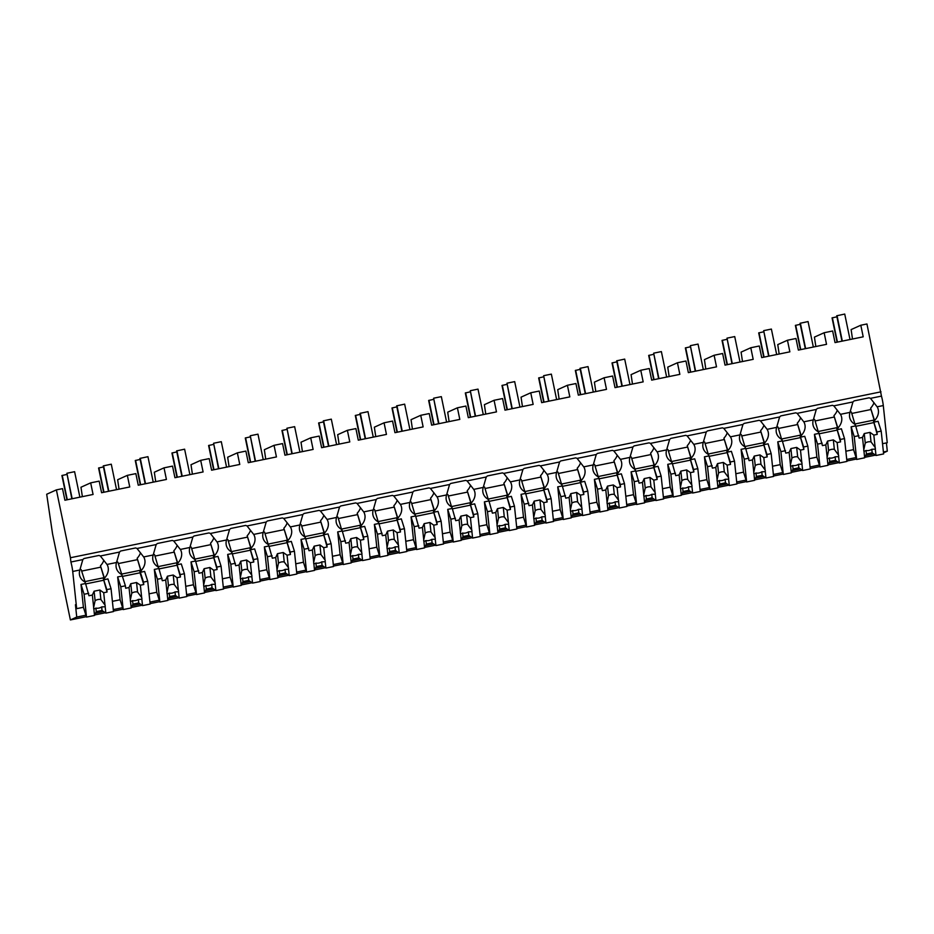 <?xml version="1.0" encoding="UTF-8"?>
<svg xmlns="http://www.w3.org/2000/svg" width="934" height="934" viewBox="0 0 934 934"><rect width="100%" height="100%" fill="white"/><g stroke="black" fill="none" stroke-linecap="round" stroke-linejoin="round"><path stroke-width="1.4" d="M852.509 339.019L851.119 329.597L860.809 325.23L866.95 323.97L881.462 396.098A7.904 0.794 78.4 0 1 883.295 405.554L887.242 442.739L882.525 443.708M886.424 442.914L887.3 451.157L883.401 451.951M883.494 452.873L887.3 451.157M881.007 391.825L70.447 557.738L70.902 562.011A7.904 0.794 78.4 0 1 72.724 571.468L79.845 570.009A17.898 12.878 162.4 0 0 79.799 576.044A17.898 12.878 162.4 0 0 85.169 582.139L85.321 583.563L80.989 584.451L83.406 607.275L76.67 608.653L72.724 571.468M860.809 325.23L863.203 336.824L835.043 342.591L832.638 330.986L824.138 332.738L826.532 344.331L798.372 350.098L795.966 338.493L787.455 340.245L789.86 351.838L761.7 357.605L759.295 346L750.784 347.752L753.189 359.345L725.029 365.112L722.624 353.507L714.113 355.259L716.518 366.852L688.358 372.619L685.953 361.014L677.442 362.754L679.847 374.359L651.675 380.126L649.282 368.521L640.771 370.261L643.176 381.866L615.004 387.633L612.599 376.028L608.361 376.892L604.1 377.768L606.493 389.373L578.333 395.14L575.928 383.535L571.69 384.399L567.417 385.275L569.822 396.88L541.662 402.647L539.257 391.042L536.898 391.521L530.745 392.782L533.151 404.387L504.99 410.154L502.585 398.549L500.227 399.028L494.074 400.289L496.479 411.894L468.319 417.661L465.914 406.057L463.556 406.535L457.403 407.796L459.808 419.401L431.636 425.168L429.243 413.564L426.873 414.042L420.732 415.303L423.137 426.908L394.965 432.675L392.56 421.071L390.202 421.549L384.061 422.81L386.454 434.415L358.294 440.183L355.889 428.578L353.531 429.056L347.378 430.317L349.783 441.922L321.623 447.69L319.218 436.085L316.859 436.563L310.707 437.824L313.112 449.429L284.952 455.197L282.547 443.592L274.036 445.331L276.441 456.936L248.281 462.692L245.875 451.099L237.364 452.838L239.769 464.443L211.598 470.199L209.204 458.606L200.693 460.345L203.098 471.95L174.927 477.706L172.521 466.113L170.163 466.591L164.022 467.852L166.415 479.457L138.255 485.213L135.85 473.62L133.492 474.098L127.339 475.359L129.744 486.964L101.584 492.72L99.179 481.127L96.821 481.605L90.668 482.866L93.073 494.46L64.913 500.227L62.508 488.634L56.39 489.883L70.447 557.738M79.845 570.009L82.834 559.571L70.902 562.011M82.834 559.571A17.898 12.878 -17.6 0 1 84.048 558.509L98.969 555.45A17.898 12.878 -17.6 0 1 100.347 555.987L119.505 552.064A17.898 12.878 -17.6 0 1 120.72 551.002L135.64 547.943A17.898 12.878 -17.6 0 1 137.029 548.48L156.176 544.557A17.898 12.878 -17.6 0 1 157.391 543.495L172.311 540.436A17.898 12.878 -17.6 0 1 173.701 540.973L192.859 537.05A17.898 12.878 -17.6 0 1 194.074 535.988L208.982 532.929A17.898 12.878 -17.6 0 1 210.372 533.466L229.53 529.543A17.898 12.878 -17.6 0 1 230.745 528.481L245.665 525.422A17.898 12.878 -17.6 0 1 247.043 525.959L266.202 522.036A17.898 12.878 -17.6 0 1 267.416 520.974L282.337 517.926A17.898 12.878 -17.6 0 1 283.714 518.452L302.873 514.529A17.898 12.878 -17.6 0 1 304.087 513.466L319.008 510.419A17.898 12.878 -17.6 0 1 320.385 510.945L339.544 507.022A17.898 12.878 -17.6 0 1 340.758 505.959L355.679 502.912A17.898 12.878 -17.6 0 1 357.068 503.438L376.215 499.515A17.898 12.878 -17.6 0 1 377.429 498.452L392.35 495.405A17.898 12.878 -17.6 0 1 393.739 495.931L412.898 492.008A17.898 12.878 -17.6 0 1 414.112 490.945L429.021 487.898A17.898 12.878 -17.6 0 1 430.411 488.424L449.569 484.501A17.898 12.878 -17.6 0 1 450.783 483.438L465.704 480.391A17.898 12.878 -17.6 0 1 467.082 480.917L486.24 476.994A17.898 12.878 -17.6 0 1 487.455 475.931L502.375 472.884A17.898 12.878 -17.6 0 1 503.753 473.41L522.912 469.487A17.898 12.878 -17.6 0 1 524.126 468.424L539.046 465.377A17.898 12.878 -17.6 0 1 540.424 465.903L559.583 461.98A17.898 12.878 -17.6 0 1 560.797 460.917L575.718 457.87A17.898 12.878 -17.6 0 1 577.107 458.396L596.254 454.484A17.898 12.878 -17.6 0 1 597.468 453.41L612.389 450.363A17.898 12.878 -17.6 0 1 613.778 450.888L632.937 446.977A17.898 12.878 -17.6 0 1 634.139 445.903L649.06 442.856A17.898 12.878 -17.6 0 1 650.449 443.381L669.608 439.47A17.898 12.878 -17.6 0 1 670.822 438.408L685.743 435.349A17.898 12.878 -17.6 0 1 687.12 435.874L706.279 431.963A17.898 12.878 -17.6 0 1 707.493 430.901L722.414 427.842A17.898 12.878 -17.6 0 1 723.792 428.379L742.95 424.456A17.898 12.878 -17.6 0 1 744.164 423.394L759.085 420.335A17.898 12.878 -17.6 0 1 760.463 420.872L779.621 416.949A17.898 12.878 -17.6 0 1 780.836 415.887L795.756 412.828A17.898 12.878 -17.6 0 1 797.146 413.365L816.293 409.442A17.898 12.878 -17.6 0 1 817.507 408.38L832.428 405.321A17.898 12.878 -17.6 0 1 833.817 405.858L852.964 401.935A17.898 12.878 -17.6 0 1 854.178 400.873L869.099 397.814A17.898 12.878 -17.6 0 1 870.488 398.351L881.462 396.098M873.979 402.647A17.898 12.878 162.4 0 1 870.616 408.135L874.551 420.557A17.898 12.878 162.4 0 0 878.042 408.812A17.898 12.878 162.4 0 0 877.131 406.815L870.488 398.351M874.551 420.557L874.703 421.981L878.077 421.292L881.194 431.099L883.611 453.936L875.999 455.488L872.181 452.792L866.402 453.971L864.662 457.812L856.665 459.446L853.548 449.639L845.854 451.215M76.67 608.653L75.432 604.73L76.74 617.07L85.928 615.191M873.78 453.924L865.666 455.582M856.058 457.555L846.729 459.458M837.109 461.431L828.995 463.089M819.387 465.062L810.058 466.965M800.438 468.938L792.324 470.596M782.715 472.569L773.387 474.472M763.767 476.445L755.653 478.103M746.044 480.076L736.704 481.979M727.096 483.952L718.982 485.61M709.361 487.583L700.033 489.486M690.413 491.459L682.299 493.117M672.69 495.09L663.362 496.993M653.742 498.966L645.627 500.624M636.019 502.597L626.691 504.5M617.07 506.473L608.956 508.131M599.348 510.104L590.019 512.007M580.399 513.98L572.285 515.638M562.677 517.611L553.348 519.514M543.728 521.487L535.614 523.145M526.005 525.106L516.665 527.021M507.057 528.994L498.943 530.652M489.323 532.613L479.994 534.528M470.374 536.501L462.26 538.159M452.651 540.121L443.323 542.035M433.703 544.008L425.589 545.666M415.98 547.628L406.652 549.542M397.032 551.515L388.918 553.173M379.309 555.135L369.981 557.049M360.361 559.011L352.246 560.68M342.638 562.642L333.31 564.556M323.689 566.518L315.575 568.187M305.967 570.149L296.627 572.063M287.018 574.025L278.904 575.694M269.284 577.656L259.956 579.57M250.335 581.532L242.221 583.201M232.613 585.163L223.284 587.077M213.664 589.039L205.55 590.708M195.942 592.67L186.613 594.584M176.993 596.546L168.879 598.215M159.27 600.177L149.942 602.091M140.322 604.053L132.208 605.722M122.599 607.684L113.271 609.598M103.651 611.56L95.537 613.218M86.395 616.662L70.389 619.942L76.74 617.07M875.497 455.138L864.884 457.31M856.525 459.026L846.893 460.999M838.825 462.645L828.213 464.817M819.854 466.533L810.222 468.506M802.154 470.152L791.542 472.324M783.182 474.04L773.539 476.013M765.483 477.659L754.87 479.831M746.511 481.547L736.868 483.52M728.812 485.166L718.188 487.338M709.828 489.054L700.196 491.027M692.141 492.673L681.516 494.845M673.157 496.561L663.525 498.534M655.458 500.18L644.845 502.352M636.486 504.068L626.854 506.041M618.787 507.687L608.174 509.859M599.815 511.575L590.183 513.548M582.115 515.194L571.503 517.366M563.144 519.082L553.5 521.044M545.444 522.701L534.832 524.873M526.472 526.589L516.829 528.551M508.773 530.208L498.149 532.38M489.79 534.085L480.158 536.058M472.102 537.715L461.478 539.887M453.118 541.592L443.487 543.565M435.419 545.222L424.807 547.394M416.447 549.099L406.815 551.072M398.748 552.73L388.135 554.901M379.776 556.606L370.144 558.579M362.077 560.237L351.464 562.408M343.105 564.113L333.473 566.086M325.406 567.744L314.793 569.915M306.434 571.62L296.79 573.593M288.734 575.251L278.122 577.422M269.751 579.127L260.119 581.1M252.063 582.758L241.439 584.929M233.08 586.634L223.448 588.607M215.38 590.253L204.768 592.436M196.409 594.141L186.777 596.114M178.709 597.76L168.097 599.943M159.737 601.648L150.105 603.621M142.038 605.267L131.425 607.439M123.066 609.155L113.434 611.128M105.367 612.774L94.754 614.946M70.389 619.942L52.538 533.758L46.7 494.249L56.39 489.883M815.837 346.526L814.436 337.104L824.138 332.738M850.279 411.427A17.898 12.878 162.4 0 0 851.364 412.069L855.462 425.927L851.131 426.815L853.548 449.639M837.296 410.154A17.898 12.878 162.4 0 1 833.945 415.642L837.88 428.064A17.898 12.878 162.4 0 0 841.371 416.319A17.898 12.878 162.4 0 0 840.46 414.322L849.987 412.373A17.898 12.878 162.4 0 0 849.928 418.409A17.898 12.878 162.4 0 0 855.311 424.503M849.987 412.373L852.964 401.935M870.616 408.135L874.703 421.981M837.88 428.064L838.031 429.488L841.406 428.799L844.511 438.606L846.94 461.431L839.316 462.995L835.51 460.299L829.731 461.478L827.991 465.319L819.982 466.953L816.876 457.146L809.183 458.722M90.668 482.866L80.978 487.233L82.367 496.654M103.837 560.283A17.898 12.878 162.4 0 1 100.475 565.77L104.421 578.193A17.898 12.878 162.4 0 0 107.9 566.448A17.898 12.878 162.4 0 0 107.001 564.451L100.347 555.987M80.149 569.075A17.898 12.878 162.4 0 0 81.223 569.717L85.169 582.139M120.778 586.75L125.401 585.805L121.677 574.083L139.773 570.37L143.497 582.104L147.724 581.228L150.152 604.064L142.528 605.617L138.711 602.92L132.943 604.1L131.204 607.941L123.195 609.575L120.778 586.75L117.661 576.943L120.089 599.768L112.395 601.344M104.421 578.193L104.573 579.617L107.947 578.928L111.053 588.735L113.481 611.572L105.857 613.124L102.04 610.427L96.272 611.607L94.521 615.448L86.523 617.082L83.406 607.275M117.661 576.943L121.992 576.056L121.84 574.632A17.898 12.878 162.4 0 1 116.47 568.537A17.898 12.878 162.4 0 1 116.528 562.501L119.505 552.064M100.475 565.77L104.573 579.617M787.455 340.245L777.765 344.611L779.154 354.033M840.46 414.322L833.817 405.858M813.607 418.934A17.898 12.878 162.4 0 0 814.693 419.576L818.779 433.434L814.448 434.322L816.876 457.146M800.625 417.661A17.898 12.878 162.4 0 1 797.274 423.149L801.209 435.571A17.898 12.878 162.4 0 0 804.688 423.826A17.898 12.878 162.4 0 0 803.789 421.829L813.316 419.88A17.898 12.878 162.4 0 0 813.257 425.916A17.898 12.878 162.4 0 0 818.628 431.998M813.316 419.88L816.293 409.442M803.789 421.829L797.146 413.365M833.945 415.642L838.031 429.488M801.209 435.571L801.36 436.995L804.734 436.306L807.84 446.113L810.268 468.938L802.645 470.502L798.827 467.806L793.059 468.985L791.32 472.826L783.311 474.46L780.205 464.653L772.511 466.229M750.784 347.752L741.094 352.118L742.483 361.54M776.936 426.441A17.898 12.878 162.4 0 0 778.022 427.083L782.108 440.941L777.777 441.829L780.205 464.653M763.954 425.168A17.898 12.878 162.4 0 1 760.591 430.656L764.537 443.078A17.898 12.878 162.4 0 0 768.017 431.333A17.898 12.878 162.4 0 0 767.118 429.336L776.644 427.375A17.898 12.878 162.4 0 0 776.586 433.423A17.898 12.878 162.4 0 0 781.956 439.505M776.644 427.375L779.621 416.949M767.118 429.336L760.463 420.872M797.274 423.149L801.36 436.995M764.537 443.078L764.689 444.502L768.063 443.813L771.169 453.62L773.586 476.445L765.973 478.01L762.156 475.313L756.388 476.492L754.637 480.333L746.64 481.967L743.522 472.16L735.829 473.736M714.113 355.259L704.423 359.625L705.812 369.047M740.265 433.948A17.898 12.878 162.4 0 0 741.339 434.59L745.437 448.448L741.106 449.336L743.522 472.16M727.282 432.675A17.898 12.878 162.4 0 1 723.92 438.163L727.866 450.585A17.898 12.878 162.4 0 0 731.345 438.84A17.898 12.878 162.4 0 0 730.435 436.832L739.961 434.882A17.898 12.878 162.4 0 0 739.915 440.93A17.898 12.878 162.4 0 0 745.285 447.012M739.961 434.882L742.95 424.456M730.435 436.832L723.792 428.379M760.591 430.656L764.689 444.502M727.866 450.585L728.018 452.009L731.38 451.32L734.498 461.127L736.914 483.952L729.302 485.517L725.484 482.82L719.705 483.999L717.966 487.84L709.968 489.474L706.851 479.667L699.157 481.243M677.442 362.754L667.752 367.132L669.141 376.554M703.582 441.455A17.898 12.878 162.4 0 0 704.668 442.097L708.766 455.955L704.434 456.831L706.851 479.667M690.611 440.183A17.898 12.878 162.4 0 1 687.249 445.67L691.195 458.092A17.898 12.878 162.4 0 0 694.674 446.347A17.898 12.878 162.4 0 0 693.764 444.339L703.29 442.389A17.898 12.878 162.4 0 0 703.244 448.437A17.898 12.878 162.4 0 0 708.614 454.519M703.29 442.389L706.279 431.963M693.764 444.339L687.12 435.874M723.92 438.163L728.018 452.009M691.195 458.092L691.347 459.516L694.709 458.827L697.826 468.634L700.243 491.459L692.631 493.024L688.813 490.327L683.034 491.506L681.295 495.347L673.297 496.981L670.18 487.174L662.486 488.751M640.771 370.261L631.08 374.639L632.47 384.061M666.911 448.962A17.898 12.878 162.4 0 0 667.997 449.604L672.095 463.462L667.763 464.338L670.18 487.174M653.94 447.69A17.898 12.878 162.4 0 1 650.578 453.177L654.524 465.599A17.898 12.878 162.4 0 0 658.003 453.854A17.898 12.878 162.4 0 0 657.092 451.846L666.619 449.896A17.898 12.878 162.4 0 0 666.572 455.944A17.898 12.878 162.4 0 0 671.943 462.026M666.619 449.896L669.608 439.47M657.092 451.846L650.449 443.381M687.249 445.67L691.347 459.516M654.524 465.599L654.664 467.023L658.038 466.335L661.155 476.142L663.572 498.966L655.96 500.531L652.142 497.822L646.363 499.013L644.623 502.842L636.626 504.488L633.509 494.681L625.815 496.258M604.1 377.768L594.398 382.146L595.799 391.568M630.24 456.469A17.898 12.878 162.4 0 0 631.326 457.111L635.424 470.958L631.092 471.845L633.509 494.681M617.257 455.185A17.898 12.878 162.4 0 1 613.907 460.684L617.841 473.106A17.898 12.878 162.4 0 0 621.332 461.361A17.898 12.878 162.4 0 0 620.421 459.353L629.948 457.403A17.898 12.878 162.4 0 0 629.89 463.451A17.898 12.878 162.4 0 0 635.272 469.533M629.948 457.403L632.937 446.977M620.421 459.353L613.778 450.888M650.578 453.177L654.664 467.023M617.841 473.106L617.993 474.53L621.367 473.842L624.472 483.649L626.901 506.473L619.277 508.038L615.471 505.329L609.692 506.52L607.952 510.349L599.943 511.995L596.838 502.188L589.144 503.765M567.417 385.275L557.726 389.653L559.116 399.075M593.569 463.976A17.898 12.878 162.4 0 0 594.654 464.618L598.741 478.465L594.409 479.352L596.838 502.188M580.586 462.692A17.898 12.878 162.4 0 1 577.235 468.191L581.17 480.613A17.898 12.878 162.4 0 0 584.649 468.868A17.898 12.878 162.4 0 0 583.75 466.86L593.277 464.91A17.898 12.878 162.4 0 0 593.218 470.958A17.898 12.878 162.4 0 0 598.589 477.041M593.277 464.91L596.254 454.484M583.75 466.86L577.107 458.396M613.907 460.684L617.993 474.53M581.17 480.613L581.322 482.037L584.696 481.349L587.801 491.156L590.23 513.98L582.606 515.545L578.788 512.836L573.021 514.027L571.281 517.856L563.272 519.502L560.167 509.695L552.473 511.26M530.745 392.782L521.055 397.16L522.445 406.582M556.898 471.483A17.898 12.878 162.4 0 0 557.983 472.125L562.07 485.972L557.738 486.859L560.167 509.695M543.915 470.199A17.898 12.878 162.4 0 1 540.553 475.698L544.499 488.12A17.898 12.878 162.4 0 0 547.978 476.375A17.898 12.878 162.4 0 0 547.079 474.367L556.606 472.417A17.898 12.878 162.4 0 0 556.547 478.465A17.898 12.878 162.4 0 0 561.918 484.548M556.606 472.417L559.583 461.98M547.079 474.367L540.424 465.903M577.235 468.191L581.322 482.037M544.499 488.12L544.65 489.544L548.024 488.856L551.13 498.663L553.547 521.487L545.935 523.052L542.117 520.343L536.349 521.534L534.598 525.363L526.601 527.01L523.484 517.202L515.79 518.767M494.074 400.289L484.384 404.667L485.773 414.089M520.226 478.99A17.898 12.878 162.4 0 0 521.3 479.632L525.398 493.479L521.067 494.366L523.484 517.202M507.244 477.706A17.898 12.878 162.4 0 1 503.881 483.193L507.827 495.627A17.898 12.878 162.4 0 0 511.307 483.882A17.898 12.878 162.4 0 0 510.396 481.874L519.923 479.924A17.898 12.878 162.4 0 0 519.876 485.972A17.898 12.878 162.4 0 0 525.247 492.055M519.923 479.924L522.912 469.487M510.396 481.874L503.753 473.41M540.553 475.698L544.65 489.544M507.827 495.627L507.979 497.051L511.342 496.363L514.459 506.17L516.876 528.994L509.263 530.559L505.446 527.85L499.667 529.041L497.927 532.87L489.93 534.517L486.812 524.71L479.119 526.274M457.403 407.796L447.713 412.174L449.102 421.596M483.543 486.497A17.898 12.878 162.4 0 0 484.629 487.139L488.727 500.986L484.396 501.873L486.812 524.71M470.573 485.213A17.898 12.878 162.4 0 1 467.21 490.7L471.156 503.134A17.898 12.878 162.4 0 0 474.635 491.389A17.898 12.878 162.4 0 0 473.725 489.381L483.252 487.431A17.898 12.878 162.4 0 0 483.205 493.479A17.898 12.878 162.4 0 0 488.575 499.562M483.252 487.431L486.24 476.994M473.725 489.381L467.082 480.917M503.881 483.193L507.979 497.051M471.156 503.134L471.308 504.558L474.67 503.87L477.788 513.677L480.204 536.501L472.592 538.066L468.775 535.357L462.995 536.548L461.256 540.377L453.259 542.024L450.141 532.205L442.447 533.781M420.732 415.303L411.042 419.681L412.431 429.103M446.872 494.004A17.898 12.878 162.4 0 0 447.958 494.646L452.056 508.493L447.725 509.38L450.141 532.205M433.901 492.72A17.898 12.878 162.4 0 1 430.539 498.207L434.485 510.641A17.898 12.878 162.4 0 0 437.964 498.896A17.898 12.878 162.4 0 0 437.054 496.888L446.58 494.938A17.898 12.878 162.4 0 0 446.534 500.974A17.898 12.878 162.4 0 0 451.904 507.069M446.58 494.938L449.569 484.501M437.054 496.888L430.411 488.424M467.21 490.7L471.308 504.558M434.485 510.641L434.625 512.066L437.999 511.377L441.117 521.184L443.533 544.008L435.921 545.573L432.103 542.864L426.324 544.043L424.585 547.884L416.587 549.531L413.47 539.712L405.776 541.288M384.061 422.81L374.359 427.188L375.76 436.598M410.201 501.511A17.898 12.878 162.4 0 0 411.287 502.153L415.385 516L411.053 516.887L413.47 539.712M397.219 500.227A17.898 12.878 162.4 0 1 393.868 505.714L397.802 518.136A17.898 12.878 162.4 0 0 401.293 506.391A17.898 12.878 162.4 0 0 400.382 504.395L409.909 502.445A17.898 12.878 162.4 0 0 409.851 508.481A17.898 12.878 162.4 0 0 415.233 514.576M409.909 502.445L412.898 492.008M400.382 504.395L393.739 495.931M430.539 498.207L434.625 512.066M397.802 518.136L397.954 519.573L401.328 518.884L404.434 528.691L406.862 551.515L399.238 553.08L395.432 550.371L389.653 551.55L387.914 555.391L379.904 557.026L376.799 547.219L369.105 548.795M347.378 430.317L337.688 434.695L339.077 444.105M373.53 509.018A17.898 12.878 162.4 0 0 374.616 509.66L378.702 523.507L374.371 524.394L376.799 547.219M360.547 507.734A17.898 12.878 162.4 0 1 357.197 513.221L361.131 525.644A17.898 12.878 162.4 0 0 364.61 513.898A17.898 12.878 162.4 0 0 363.711 511.902L373.238 509.952A17.898 12.878 162.4 0 0 373.18 515.988A17.898 12.878 162.4 0 0 378.55 522.083M373.238 509.952L376.215 499.515M363.711 511.902L357.068 503.438M393.868 505.714L397.954 519.573M361.131 525.644L361.283 527.08L364.657 526.391L367.762 536.198L370.191 559.022L362.567 560.575L358.749 557.878L352.982 559.057L351.242 562.898L343.233 564.533L340.128 554.726L332.434 556.302M310.707 437.824L301.017 442.202L302.406 451.612M336.859 516.525A17.898 12.878 162.4 0 0 337.945 517.167L342.031 531.014L337.699 531.901L340.128 554.726M323.876 515.241A17.898 12.878 162.4 0 1 320.514 520.728L324.46 533.151A17.898 12.878 162.4 0 0 327.939 521.406A17.898 12.878 162.4 0 0 327.04 519.409L336.567 517.459A17.898 12.878 162.4 0 0 336.509 523.495A17.898 12.878 162.4 0 0 341.879 529.59M336.567 517.459L339.544 507.022M327.04 519.409L320.385 510.945M357.197 513.221L361.283 527.08M324.46 533.151L324.612 534.587L327.986 533.898L331.091 543.705L333.52 566.529L325.896 568.082L322.078 565.385L316.311 566.564L314.56 570.405L306.562 572.04L303.445 562.233L295.751 563.809M274.036 445.331L264.345 449.709L265.735 459.119M300.188 524.032A17.898 12.878 162.4 0 0 301.262 524.674L305.36 538.521L301.028 539.408L303.445 562.233M287.205 522.748A17.898 12.878 162.4 0 1 283.843 528.235L287.789 540.658A17.898 12.878 162.4 0 0 291.268 528.913A17.898 12.878 162.4 0 0 290.357 526.916L299.884 524.966A17.898 12.878 162.4 0 0 299.837 531.002A17.898 12.878 162.4 0 0 305.208 537.097M299.884 524.966L302.873 514.529M290.357 526.916L283.714 518.452M320.514 520.728L324.612 534.587M287.789 540.658L287.941 542.094L291.303 541.393L294.42 551.212L296.837 574.036L289.225 575.589L285.407 572.892L279.628 574.071L277.888 577.913L269.891 579.547L266.774 569.74L259.08 571.316M237.364 452.838L227.674 457.216L229.063 466.626M263.505 531.539A17.898 12.878 162.4 0 0 264.591 532.182L268.688 546.028L264.357 546.915L266.774 569.74M250.534 530.255A17.898 12.878 162.4 0 1 247.171 535.742L251.118 548.165A17.898 12.878 162.4 0 0 254.597 536.42A17.898 12.878 162.4 0 0 253.686 534.423L263.213 532.473A17.898 12.878 162.4 0 0 263.166 538.509A17.898 12.878 162.4 0 0 268.537 544.604M263.213 532.473L266.202 522.036M253.686 534.423L247.043 525.959M283.843 528.235L287.941 542.094M251.118 548.165L251.269 549.601L254.632 548.9L257.749 558.719L260.166 581.543L252.554 583.096L248.736 580.399L242.957 581.578L241.217 585.42L233.22 587.054L230.103 577.247L222.409 578.823M200.693 460.345L191.003 464.723L192.392 474.133M226.834 539.046A17.898 12.878 162.4 0 0 227.919 539.689L232.017 553.535L227.686 554.422L230.103 577.247M213.863 537.762A17.898 12.878 162.4 0 1 210.5 543.249L214.446 555.672A17.898 12.878 162.4 0 0 217.926 543.927A17.898 12.878 162.4 0 0 217.015 541.93L226.542 539.98A17.898 12.878 162.4 0 0 226.495 546.016A17.898 12.878 162.4 0 0 231.865 552.111M226.542 539.98L229.53 529.543M217.015 541.93L210.372 533.466M247.171 535.742L251.269 549.601M214.446 555.672L214.587 557.096L217.961 556.407L221.078 566.226L223.495 589.05L215.882 590.603L212.065 587.906L206.286 589.085L204.546 592.927L196.549 594.561L193.431 584.754L185.738 586.33M164.022 467.852L154.32 472.23L155.721 481.64M190.162 546.553A17.898 12.878 162.4 0 0 191.248 547.196L195.346 561.042L191.015 561.929L193.431 584.754M177.18 545.269A17.898 12.878 162.4 0 1 173.829 550.756L177.764 563.179A17.898 12.878 162.4 0 0 181.254 551.434A17.898 12.878 162.4 0 0 180.344 549.437L189.871 547.487A17.898 12.878 162.4 0 0 189.812 553.523A17.898 12.878 162.4 0 0 195.194 559.618M189.871 547.487L192.859 537.05M180.344 549.437L173.701 540.973M210.5 543.249L214.587 557.096M177.764 563.179L177.915 564.603L181.289 563.914L184.395 573.721L186.823 596.557L179.2 598.11L175.394 595.413L169.614 596.592L167.875 600.434L159.866 602.068L156.76 592.261L149.066 593.837M127.339 475.359L117.649 479.737L119.038 489.147M153.491 554.06A17.898 12.878 162.4 0 0 154.577 554.703L158.663 568.549L154.332 569.436L156.76 592.261M140.509 552.776A17.898 12.878 162.4 0 1 137.158 558.263L141.092 570.686A17.898 12.878 162.4 0 0 144.572 558.941A17.898 12.878 162.4 0 0 143.673 556.944L153.199 554.994A17.898 12.878 162.4 0 0 153.141 561.03A17.898 12.878 162.4 0 0 158.511 567.125M153.199 554.994L156.176 544.557M143.673 556.944L137.029 548.48M173.829 550.756L177.915 564.603M141.092 570.686L141.244 572.11L144.618 571.421L147.724 581.228M116.82 561.567A17.898 12.878 162.4 0 0 117.906 562.21L121.84 574.632M137.158 558.263L141.244 572.11M851.131 426.815L854.236 436.622L856.665 459.446M851.796 413.447L870.768 409.559M864.662 457.812L863.985 451.437A5.931 4.261 162.4 0 1 863.915 451.239A5.931 4.261 162.4 0 1 863.787 450.632A5.931 4.261 162.4 0 1 863.81 449.779L862.502 437.404L859.117 438.104L855.135 423.943L873.232 420.242L877.213 434.392L876.956 431.975L881.194 431.099M854.236 436.622L858.86 435.676M876.956 431.975L873.232 420.242M875.999 455.488L875.321 449.114A5.931 4.261 162.4 0 0 875.333 448.262A5.931 4.261 162.4 0 0 875.216 447.655A5.931 4.261 162.4 0 0 875.146 447.456L873.827 435.092L877.213 434.392M875.321 449.114L871.807 449.289A5.931 4.261 -17.6 0 1 866.028 450.468L866.402 453.971M872.181 452.792L871.807 449.289M863.985 451.437L866.028 450.468M863.81 449.779L865.246 443.055L864.242 433.563L862.502 437.404M873.827 435.092L870.009 432.384L864.242 433.563M855.871 426.278L873.488 422.67M875.146 447.456L871.025 441.875A5.931 4.261 162.4 0 0 865.246 443.055M871.025 441.875L870.009 432.384M814.448 434.322L817.565 444.129L819.982 466.953M815.125 420.954L834.097 417.066M827.991 465.319L827.314 458.933A5.931 4.261 162.4 0 1 827.244 458.746A5.931 4.261 162.4 0 1 827.115 458.127A5.931 4.261 162.4 0 1 827.139 457.286L825.819 444.911L822.445 445.6L818.464 431.45L836.56 427.749L840.542 441.899L840.285 439.47L844.511 438.606M817.565 444.129L822.189 443.183M840.285 439.47L836.56 427.749M839.316 462.995L838.639 456.621A5.931 4.261 162.4 0 0 838.662 455.769A5.931 4.261 162.4 0 0 838.534 455.162A5.931 4.261 162.4 0 0 838.463 454.963L837.156 442.588L840.542 441.899M838.639 456.621L835.136 456.796A5.931 4.261 -17.6 0 1 829.357 457.975L829.731 461.478M835.51 460.299L835.136 456.796M827.314 458.933L829.357 457.975M827.139 457.286L828.575 450.562L827.571 441.07L825.819 444.911M837.156 442.588L833.338 439.891L827.571 441.07M819.2 433.785L836.817 430.177M838.463 454.963L834.342 449.382A5.931 4.261 162.4 0 0 828.575 450.562M834.342 449.382L833.338 439.891M777.777 441.829L780.894 451.636L783.311 474.46M778.454 428.461L797.414 424.573M791.32 472.826L790.643 466.44A5.931 4.261 162.4 0 1 790.573 466.253A5.931 4.261 162.4 0 1 790.444 465.634A5.931 4.261 162.4 0 1 790.468 464.793L789.148 452.418L785.774 453.107L781.793 438.957L799.889 435.256L803.87 449.406L803.602 446.977L807.84 446.113M780.894 451.636L785.517 450.69M803.602 446.977L799.889 435.256M802.645 470.502L801.967 464.128A5.931 4.261 162.4 0 0 801.991 463.276A5.931 4.261 162.4 0 0 801.862 462.669A5.931 4.261 162.4 0 0 801.792 462.47L800.485 450.095L803.87 449.406M801.967 464.128L798.465 464.303A5.931 4.261 -17.6 0 1 792.686 465.482L793.059 468.985M798.827 467.806L798.465 464.303M790.643 466.44L792.686 465.482M790.468 464.793L791.904 458.069L790.888 448.577L789.148 452.418M800.485 450.095L796.667 447.398L790.888 448.577M782.529 441.292L800.146 437.684M801.792 462.47L797.671 456.889A5.931 4.261 162.4 0 0 791.904 458.069M797.671 456.889L796.667 447.398M741.106 449.336L744.223 459.143L746.64 481.967M741.783 435.968L760.743 432.08M754.637 480.333L753.96 473.947A5.931 4.261 162.4 0 1 753.901 473.76A5.931 4.261 162.4 0 1 753.773 473.141A5.931 4.261 162.4 0 1 753.785 472.3L752.477 459.925L749.091 460.614L745.122 446.464L763.218 442.763L767.188 456.913L766.931 454.484L771.169 453.62M744.223 459.143L748.834 458.197M766.931 454.484L763.218 442.763M765.973 478.01L765.296 471.635A5.931 4.261 162.4 0 0 765.32 470.783A5.931 4.261 162.4 0 0 765.191 470.176A5.931 4.261 162.4 0 0 765.121 469.977L763.814 457.602L767.188 456.913M765.296 471.635L761.782 471.81A5.931 4.261 -17.6 0 1 756.015 472.989L756.388 476.492M762.156 475.313L761.782 471.81M753.96 473.947L756.015 472.989M753.785 472.3L755.221 465.576L754.217 456.084L752.477 459.925M763.814 457.602L759.996 454.905L754.217 456.084M745.857 448.799L763.475 445.191M765.121 469.977L761 464.396A5.931 4.261 162.4 0 0 755.221 465.576M761 464.396L759.996 454.905M704.434 456.831L707.54 466.65L709.968 489.474M705.1 443.463L724.072 439.587M717.966 487.84L717.289 481.454A5.931 4.261 162.4 0 1 717.219 481.267A5.931 4.261 162.4 0 1 717.09 480.648A5.931 4.261 162.4 0 1 717.114 479.807L715.806 467.432L712.42 468.121L708.439 453.971L726.535 450.27L730.516 464.42L730.26 461.991L734.498 461.127M707.54 466.65L712.163 465.704M730.26 461.991L726.535 450.27M729.302 485.517L728.625 479.142A5.931 4.261 162.4 0 0 728.648 478.29A5.931 4.261 162.4 0 0 728.52 477.683A5.931 4.261 162.4 0 0 728.45 477.484L727.142 465.109L730.516 464.42M728.625 479.142L725.111 479.317A5.931 4.261 -17.6 0 1 719.343 480.496L719.705 483.999M725.484 482.82L725.111 479.317M717.289 481.454L719.343 480.496M717.114 479.807L718.55 473.083L717.546 463.591L715.806 467.432M727.142 465.109L723.325 462.412L717.546 463.591M709.186 456.306L726.804 452.698M728.45 477.484L724.329 471.903A5.931 4.261 162.4 0 0 718.55 473.083M724.329 471.903L723.325 462.412M667.763 464.338L670.869 474.157L673.297 496.981M668.429 450.97L687.401 447.094M681.295 495.347L680.617 488.961A5.931 4.261 162.4 0 1 680.547 488.774A5.931 4.261 162.4 0 1 680.419 488.155A5.931 4.261 162.4 0 1 680.442 487.314L679.135 474.939L675.749 475.628L671.768 461.478L689.864 457.777L693.845 471.927L693.588 469.498L697.826 468.634M670.869 474.157L675.492 473.211M693.588 469.498L689.864 457.777M692.631 493.024L691.954 486.649A5.931 4.261 162.4 0 0 691.977 485.797A5.931 4.261 162.4 0 0 691.849 485.19A5.931 4.261 162.4 0 0 691.779 484.991L690.459 472.616L693.845 471.927M691.954 486.649L688.44 486.824A5.931 4.261 -17.6 0 1 682.661 488.003L683.034 491.506M688.813 490.327L688.44 486.824M680.617 488.961L682.661 488.003M680.442 487.314L681.878 480.59L680.874 471.098L679.135 474.939M690.459 472.616L686.653 469.919L680.874 471.098M672.515 463.801L690.121 460.205M691.779 484.991L687.658 479.411A5.931 4.261 162.4 0 0 681.878 480.59M687.658 479.411L686.653 469.919M631.092 471.845L634.198 481.664L636.626 504.488M631.758 458.477L650.729 454.601M644.623 502.842L643.946 496.468A5.931 4.261 162.4 0 1 643.876 496.281A5.931 4.261 162.4 0 1 643.748 495.662A5.931 4.261 162.4 0 1 643.771 494.81L642.464 482.446L639.078 483.135L635.097 468.985L653.193 465.284L657.174 479.434L656.917 477.005L661.155 476.142M634.198 481.664L638.821 480.718M656.917 477.005L653.193 465.284M655.96 500.531L655.283 494.156A5.931 4.261 162.4 0 0 655.294 493.304A5.931 4.261 162.4 0 0 655.178 492.697A5.931 4.261 162.4 0 0 655.108 492.498L653.788 480.123L657.174 479.434M655.283 494.156L651.769 494.331A5.931 4.261 -17.6 0 1 645.989 495.51L646.363 499.013M652.142 497.822L651.769 494.331M643.946 496.468L645.989 495.51M643.771 494.81L645.207 488.097L644.203 478.605L642.464 482.446M653.788 480.123L649.971 477.426L644.203 478.605M635.832 471.308L653.45 467.712M655.108 492.498L650.986 486.918A5.931 4.261 162.4 0 0 645.207 488.097M650.986 486.918L649.971 477.426M594.409 479.352L597.527 489.159L599.943 511.995M595.086 465.984L614.058 462.108M607.952 510.349L607.275 503.975A5.931 4.261 162.4 0 1 607.205 503.776A5.931 4.261 162.4 0 1 607.077 503.169A5.931 4.261 162.4 0 1 607.1 502.317L605.781 489.953L602.407 490.642L598.425 476.492L616.522 472.791L620.503 486.941L620.246 484.512L624.472 483.649M597.527 489.159L602.15 488.213M620.246 484.512L616.522 472.791M619.277 508.038L618.6 501.663A5.931 4.261 162.4 0 0 618.623 500.811A5.931 4.261 162.4 0 0 618.495 500.192A5.931 4.261 162.4 0 0 618.425 500.005L617.117 487.63L620.503 486.941M618.6 501.663L615.097 501.838A5.931 4.261 -17.6 0 1 609.318 503.017L609.692 506.52M615.471 505.329L615.097 501.838M607.275 503.975L609.318 503.017M607.1 502.317L608.536 495.604L607.532 486.112L605.781 489.953M617.117 487.63L613.299 484.933L607.532 486.112M599.161 478.815L616.779 475.219M618.425 500.005L614.303 494.425A5.931 4.261 162.4 0 0 608.536 495.604M614.303 494.425L613.299 484.933M557.738 486.859L560.855 496.666L563.272 519.502M558.415 473.491L577.375 469.615M571.281 517.856L570.604 511.482A5.931 4.261 162.4 0 1 570.534 511.283A5.931 4.261 162.4 0 1 570.405 510.676A5.931 4.261 162.4 0 1 570.429 509.824L569.11 497.46L565.735 498.149L561.754 483.999L579.851 480.298L583.832 494.448L583.575 492.02L587.801 491.156M560.855 496.666L565.479 495.721M583.575 492.02L579.851 480.298M582.606 515.545L581.929 509.158A5.931 4.261 162.4 0 0 581.952 508.318A5.931 4.261 162.4 0 0 581.824 507.699A5.931 4.261 162.4 0 0 581.754 507.512L580.446 495.137L583.832 494.448M581.929 509.158L578.426 509.345A5.931 4.261 -17.6 0 1 572.647 510.524L573.021 514.027M578.788 512.836L578.426 509.345M570.604 511.482L572.647 510.524M570.429 509.824L571.865 503.111L570.849 493.619L569.11 497.46M580.446 495.137L576.628 492.44L570.849 493.619M562.49 486.322L580.107 482.726M581.754 507.512L577.632 501.932A5.931 4.261 162.4 0 0 571.865 503.111M577.632 501.932L576.628 492.44M521.067 494.366L524.184 504.173L526.601 527.01M521.744 480.998L540.704 477.122M534.598 525.363L533.921 518.989A5.931 4.261 162.4 0 1 533.863 518.79A5.931 4.261 162.4 0 1 533.734 518.183A5.931 4.261 162.4 0 1 533.746 517.331L532.438 504.967L529.053 505.656L525.083 491.506L543.179 487.805L547.149 501.955L546.892 499.527L551.13 498.663M524.184 504.173L528.796 503.228M546.892 499.527L543.179 487.805M545.935 523.052L545.258 516.665A5.931 4.261 162.4 0 0 545.281 515.825A5.931 4.261 162.4 0 0 545.152 515.206A5.931 4.261 162.4 0 0 545.082 515.019L543.775 502.644L547.149 501.955M545.258 516.665L541.743 516.852A5.931 4.261 -17.6 0 1 535.976 518.031L536.349 521.534M542.117 520.343L541.743 516.852M533.921 518.989L535.976 518.031M533.746 517.331L535.182 510.618L534.178 501.126L532.438 504.967M543.775 502.644L539.957 499.947L534.178 501.126M525.819 493.829L543.436 490.222M545.082 515.019L540.961 509.439A5.931 4.261 162.4 0 0 535.182 510.618M540.961 509.439L539.957 499.947M484.396 501.873L487.501 511.68L489.93 534.517M485.061 488.505L504.033 484.629M497.927 532.87L497.25 526.496A5.931 4.261 162.4 0 1 497.18 526.297A5.931 4.261 162.4 0 1 497.051 525.69A5.931 4.261 162.4 0 1 497.075 524.838L495.767 512.474L492.381 513.163L488.412 499.013L506.497 495.312L510.478 509.462L510.221 507.034L514.459 506.17M487.501 511.68L492.125 510.735M510.221 507.034L506.497 495.312M509.263 530.559L508.586 524.172A5.931 4.261 162.4 0 0 508.61 523.332A5.931 4.261 162.4 0 0 508.481 522.713A5.931 4.261 162.4 0 0 508.411 522.526L507.104 510.151L510.478 509.462M508.586 524.172L505.072 524.359A5.931 4.261 -17.6 0 1 499.305 525.538L499.667 529.041M505.446 527.85L505.072 524.359M497.25 526.496L499.305 525.538M497.075 524.838L498.511 518.125L497.507 508.633L495.767 512.474M507.104 510.151L503.286 507.454L497.507 508.633M489.147 501.336L506.765 497.729M508.411 522.526L504.29 516.946A5.931 4.261 162.4 0 0 498.511 518.125M504.29 516.946L503.286 507.454M447.725 509.38L450.83 519.187L453.259 542.024M448.39 496.012L467.362 492.136M461.256 540.377L460.579 534.003A5.931 4.261 162.4 0 1 460.509 533.804A5.931 4.261 162.4 0 1 460.38 533.197A5.931 4.261 162.4 0 1 460.404 532.345L459.096 519.981L455.71 520.67L451.729 506.52L469.825 502.819L473.807 516.969L473.55 514.541L477.788 513.677M450.83 519.187L455.453 518.242M473.55 514.541L469.825 502.819M472.592 538.066L471.915 531.679A5.931 4.261 162.4 0 0 471.939 530.839A5.931 4.261 162.4 0 0 471.81 530.22A5.931 4.261 162.4 0 0 471.74 530.033L470.421 517.658L473.807 516.969M471.915 531.679L468.401 531.866A5.931 4.261 -17.6 0 1 462.622 533.045L462.995 536.548M468.775 535.357L468.401 531.866M460.579 534.003L462.622 533.045M460.404 532.345L461.84 525.632L460.836 516.14L459.096 519.981M470.421 517.658L466.615 514.961L460.836 516.14M452.476 508.843L470.082 505.236M471.74 530.033L467.619 524.453A5.931 4.261 162.4 0 0 461.84 525.632M467.619 524.453L466.615 514.961M411.053 516.887L414.159 526.694L416.587 549.531M411.719 503.519L430.691 499.643M424.585 547.884L423.908 541.51A5.931 4.261 162.4 0 1 423.838 541.311A5.931 4.261 162.4 0 1 423.709 540.704A5.931 4.261 162.4 0 1 423.732 539.852L422.425 527.488L419.039 528.177L415.058 514.027L433.154 510.326L437.135 524.476L436.878 522.048L441.117 521.184M414.159 526.694L418.782 525.749M436.878 522.048L433.154 510.326M435.921 545.573L435.244 539.187A5.931 4.261 162.4 0 0 435.256 538.346A5.931 4.261 162.4 0 0 435.139 537.727A5.931 4.261 162.4 0 0 435.069 537.54L433.75 525.165L437.135 524.476M435.244 539.187L431.73 539.373A5.931 4.261 -17.6 0 1 425.951 540.553L426.324 544.043M432.103 542.864L431.73 539.373M423.908 541.51L425.951 540.553M423.732 539.852L425.168 533.139L424.164 523.647L422.425 527.488M433.75 525.165L429.932 522.468L424.164 523.647M415.793 516.35L433.411 512.743M435.069 537.54L430.948 531.96A5.931 4.261 162.4 0 0 425.168 533.139M430.948 531.96L429.932 522.468M374.371 524.394L377.488 534.201L379.904 557.026M375.048 511.026L394.02 507.15M387.914 555.391L387.236 549.017A5.931 4.261 162.4 0 1 387.166 548.818A5.931 4.261 162.4 0 1 387.038 548.211A5.931 4.261 162.4 0 1 387.061 547.359L385.742 534.995L382.368 535.684L378.387 521.534L396.483 517.833L400.464 531.983L400.207 529.555L404.434 528.691M377.488 534.201L382.111 533.256M400.207 529.555L396.483 517.833M399.238 553.08L398.561 546.694A5.931 4.261 162.4 0 0 398.584 545.841A5.931 4.261 162.4 0 0 398.456 545.234A5.931 4.261 162.4 0 0 398.386 545.036L397.078 532.672L400.464 531.983M398.561 546.694L395.059 546.88A5.931 4.261 -17.6 0 1 389.28 548.06L389.653 551.55M395.432 550.371L395.059 546.88M387.236 549.017L389.28 548.06M387.061 547.359L388.497 540.646L387.493 531.154L385.742 534.995M397.078 532.672L393.261 529.975L387.493 531.154M379.122 523.857L396.74 520.25M398.386 545.036L394.265 539.467A5.931 4.261 162.4 0 0 388.497 540.646M394.265 539.467L393.261 529.975M337.699 531.901L340.817 541.708L343.233 564.533M338.377 518.533L357.348 514.657M351.242 562.898L350.565 556.524A5.931 4.261 162.4 0 1 350.495 556.325A5.931 4.261 162.4 0 1 350.367 555.718A5.931 4.261 162.4 0 1 350.39 554.866L349.071 542.502L345.697 543.191L341.716 529.041L359.812 525.34L363.793 539.49L363.536 537.062L367.762 536.198M340.817 541.708L345.44 540.763M363.536 537.062L359.812 525.34M362.567 560.575L361.89 554.201A5.931 4.261 162.4 0 0 361.913 553.348A5.931 4.261 162.4 0 0 361.785 552.741A5.931 4.261 162.4 0 0 361.715 552.543L360.407 540.179L363.793 539.49M361.89 554.201L358.387 554.387A5.931 4.261 -17.6 0 1 352.608 555.567L352.982 559.057M358.749 557.878L358.387 554.387M350.565 556.524L352.608 555.567M350.39 554.866L351.826 548.153L350.81 538.661L349.071 542.502M360.407 540.179L356.59 537.482L350.81 538.661M342.451 531.364L360.069 527.757M361.715 552.543L357.594 546.974A5.931 4.261 162.4 0 0 351.826 548.153M357.594 546.974L356.59 537.482M301.028 539.408L304.145 549.215L306.562 572.04M301.705 526.04L320.666 522.153M314.56 570.405L313.882 564.031A5.931 4.261 162.4 0 1 313.824 563.832A5.931 4.261 162.4 0 1 313.696 563.225A5.931 4.261 162.4 0 1 313.707 562.373L312.4 550.009L309.014 550.698L305.044 536.548L323.141 532.835L327.11 546.997L326.853 544.569L331.091 543.705M304.145 549.215L308.757 548.27M326.853 544.569L323.141 532.835M325.896 568.082L325.219 561.708A5.931 4.261 162.4 0 0 325.242 560.855A5.931 4.261 162.4 0 0 325.114 560.248A5.931 4.261 162.4 0 0 325.044 560.05L323.736 547.686L327.11 546.997M325.219 561.708L321.705 561.883A5.931 4.261 -17.6 0 1 315.937 563.074L316.311 566.564M322.078 565.385L321.705 561.883M313.882 564.031L315.937 563.074M313.707 562.373L315.143 555.66L314.139 546.168L312.4 550.009M323.736 547.686L319.918 544.989L314.139 546.168M305.78 538.871L323.397 535.264M325.044 560.05L320.922 554.469A5.931 4.261 162.4 0 0 315.143 555.66M320.922 554.469L319.918 544.989M264.357 546.915L267.463 556.722L269.891 579.547M265.034 533.548L283.994 529.66M277.888 577.913L277.211 571.538A5.931 4.261 162.4 0 1 277.141 571.339A5.931 4.261 162.4 0 1 277.013 570.732A5.931 4.261 162.4 0 1 277.036 569.88L275.728 557.516L272.343 558.205L268.373 544.055L286.458 540.342L290.439 554.504L290.182 552.076L294.42 551.212M267.463 556.722L272.086 555.777M290.182 552.076L286.458 540.342M289.225 575.589L288.548 569.215A5.931 4.261 162.4 0 0 288.571 568.362A5.931 4.261 162.4 0 0 288.443 567.755A5.931 4.261 162.4 0 0 288.373 567.557L287.065 555.193L290.439 554.504M288.548 569.215L285.033 569.39A5.931 4.261 -17.6 0 1 279.266 570.581L279.628 574.071M285.407 572.892L285.033 569.39M277.211 571.538L279.266 570.581M277.036 569.88L278.472 563.167L277.468 553.675L275.728 557.516M287.065 555.193L283.247 552.496L277.468 553.675M269.109 546.378L286.726 542.771M288.373 567.557L284.251 561.976A5.931 4.261 162.4 0 0 278.472 563.167M284.251 561.976L283.247 552.496M227.686 554.422L230.791 564.229L233.22 587.054M228.351 541.055L247.323 537.167M241.217 585.42L240.54 579.045A5.931 4.261 162.4 0 1 240.47 578.846A5.931 4.261 162.4 0 1 240.342 578.239A5.931 4.261 162.4 0 1 240.365 577.387L239.057 565.023L235.672 565.712L231.69 551.562L249.787 547.849L253.768 562.011L253.511 559.583L257.749 558.719M230.791 564.229L235.415 563.284M253.511 559.583L249.787 547.849M252.554 583.096L251.876 576.722A5.931 4.261 162.4 0 0 251.9 575.869A5.931 4.261 162.4 0 0 251.771 575.262A5.931 4.261 162.4 0 0 251.701 575.064L250.382 562.7L253.768 562.011M251.876 576.722L248.362 576.897A5.931 4.261 -17.6 0 1 242.583 578.088L242.957 581.578M248.736 580.399L248.362 576.897M240.54 579.045L242.583 578.088M240.365 577.387L241.801 570.674L240.797 561.182L239.057 565.023M250.382 562.7L246.576 560.003L240.797 561.182M232.438 553.885L250.043 550.278M251.701 575.064L247.58 569.483A5.931 4.261 162.4 0 0 241.801 570.674M247.58 569.483L246.576 560.003M191.015 561.929L194.12 571.736L196.549 594.561M191.68 548.562L210.652 544.674M204.546 592.927L203.869 586.552A5.931 4.261 162.4 0 1 203.799 586.354A5.931 4.261 162.4 0 1 203.67 585.746A5.931 4.261 162.4 0 1 203.694 584.894L202.386 572.519L199 573.219L195.019 559.069L213.115 555.356L217.097 569.518L216.84 567.09L221.078 566.226M194.12 571.736L198.744 570.791M216.84 567.09L213.115 555.356M215.882 590.603L215.205 584.229A5.931 4.261 162.4 0 0 215.217 583.376A5.931 4.261 162.4 0 0 215.1 582.769A5.931 4.261 162.4 0 0 215.03 582.571L213.711 570.207L217.097 569.518M215.205 584.229L211.691 584.404A5.931 4.261 -17.6 0 1 205.912 585.595L206.286 589.085M212.065 587.906L211.691 584.404M203.869 586.552L205.912 585.595M203.694 584.894L205.13 578.181L204.126 568.689L202.386 572.519M213.711 570.207L209.893 567.498L204.126 568.689M195.755 561.392L213.372 557.785M215.03 582.571L210.909 576.99A5.931 4.261 162.4 0 0 205.13 578.181M210.909 576.99L209.893 567.498M154.332 569.436L157.449 579.243L159.866 602.068M155.009 556.069L173.981 552.181M167.875 600.434L167.198 594.059A5.931 4.261 162.4 0 1 167.128 593.861A5.931 4.261 162.4 0 1 166.999 593.253A5.931 4.261 162.4 0 1 167.023 592.401L165.703 580.026L162.329 580.726L158.348 566.576L176.444 562.863L180.425 577.014L180.169 574.597L184.395 573.721M157.449 579.243L162.072 578.298M180.169 574.597L176.444 562.863M179.2 598.11L178.522 591.736A5.931 4.261 162.4 0 0 178.546 590.883A5.931 4.261 162.4 0 0 178.417 590.276A5.931 4.261 162.4 0 0 178.347 590.078L177.04 577.714L180.425 577.014M178.522 591.736L175.02 591.911A5.931 4.261 -17.6 0 1 169.241 593.102L169.614 596.592M175.394 595.413L175.02 591.911M167.198 594.059L169.241 593.102M167.023 592.401L168.459 585.688L167.455 576.196L165.703 580.026M177.04 577.714L173.222 575.005L167.455 576.196M159.084 568.899L176.701 565.292M178.347 590.078L174.226 584.497A5.931 4.261 162.4 0 0 168.459 585.688M174.226 584.497L173.222 575.005M123.195 609.575L120.089 599.768M118.338 563.576L137.31 559.688M131.204 607.941L130.526 601.566A5.931 4.261 162.4 0 1 130.456 601.368A5.931 4.261 162.4 0 1 130.328 600.76A5.931 4.261 162.4 0 1 130.351 599.908L129.032 587.533L125.658 588.233L125.401 585.805M142.528 605.617L141.851 599.243A5.931 4.261 162.4 0 0 141.875 598.39A5.931 4.261 162.4 0 0 141.746 597.783A5.931 4.261 162.4 0 0 141.676 597.585L140.369 585.221L143.754 584.521L140.03 572.799L122.412 576.406M143.497 582.104L143.754 584.521M141.851 599.243L138.349 599.418A5.931 4.261 -17.6 0 1 132.57 600.609L132.943 604.1M138.711 602.92L138.349 599.418M130.526 601.566L132.57 600.609M130.351 599.908L131.787 593.195L130.772 583.703L129.032 587.533M140.369 585.221L136.551 582.512L130.772 583.703M141.676 597.585L137.555 592.004A5.931 4.261 162.4 0 0 131.787 593.195M139.773 570.37L140.03 572.799M137.555 592.004L136.551 582.512M80.989 584.451L84.107 594.257L86.523 617.082M81.667 571.083L100.627 567.195M94.521 615.448L93.844 609.073A5.931 4.261 162.4 0 1 93.785 608.875A5.931 4.261 162.4 0 1 93.657 608.268A5.931 4.261 162.4 0 1 93.669 607.415L92.361 595.04L88.975 595.74L85.006 581.578L103.102 577.877L107.071 592.028L106.815 589.611L111.053 588.735M84.107 594.257L88.718 593.312M106.815 589.611L103.102 577.877M105.857 613.124L105.18 606.75A5.931 4.261 162.4 0 0 105.203 605.897A5.931 4.261 162.4 0 0 105.075 605.29A5.931 4.261 162.4 0 0 105.005 605.092L103.697 592.728L107.071 592.028M105.18 606.75L101.666 606.925A5.931 4.261 -17.6 0 1 95.898 608.104L96.272 611.607M102.04 610.427L101.666 606.925M93.844 609.073L95.898 608.104M93.669 607.415L95.105 600.69L94.1 591.21L92.361 595.04M103.697 592.728L99.88 590.019L94.1 591.21M85.741 583.913L103.359 580.306M105.005 605.092L100.884 599.511A5.931 4.261 162.4 0 0 95.105 600.69M100.884 599.511L99.88 590.019M837.086 342.171L832.054 317.887L836.922 316.813M832.381 317.735L837.424 342.101M800.403 349.678L795.383 325.394L800.251 324.32M795.698 325.242L800.753 349.608M763.732 357.185L758.7 332.901L763.58 331.827M759.027 332.749L764.082 357.115M727.061 364.692L722.029 340.408L726.909 339.334M722.356 340.256L727.399 364.622M690.389 372.199L685.358 347.915L690.226 346.841M685.684 347.763L690.728 372.129M653.718 379.706L648.686 355.422L653.555 354.348M649.013 355.27L654.057 379.636M617.047 387.213L612.015 362.929L616.884 361.855M612.342 362.777L617.386 387.143M580.364 394.72L575.344 370.436L580.212 369.35M575.659 370.284L580.714 394.65M543.693 402.227L538.661 377.943L543.541 376.857M538.988 377.791L544.043 402.157M507.022 409.734L501.99 385.45L506.87 384.364M502.317 385.298L507.36 409.664M470.351 417.241L465.319 392.957L470.187 391.871M465.646 392.805L470.689 417.171M433.68 424.748L428.648 400.464L433.516 399.378M428.975 400.312L434.018 424.678M397.008 432.255L391.976 407.971L396.845 406.885M392.303 407.819L397.347 432.185M360.326 439.762L355.305 415.478L360.174 414.392M355.632 415.326L360.676 439.692M323.654 447.269L318.622 422.985L323.503 421.899M318.949 422.833L324.005 447.199M286.983 454.776L281.951 430.481L286.831 429.406M282.278 430.341L287.322 454.706M250.312 462.283L245.28 437.988L250.149 436.914M245.607 437.848L250.651 462.213M213.641 469.79L208.609 445.495L213.477 444.421M208.936 445.355L213.979 469.72M176.97 477.297L171.938 453.002L176.806 451.928M172.265 452.862L177.308 477.227M140.287 484.804L135.267 460.509L140.135 459.435M135.593 460.369L140.637 484.734M103.616 492.311L98.584 468.016L103.464 466.942M98.911 467.876L103.966 492.241M66.944 499.818L61.913 475.523L66.793 474.449M62.239 475.383L67.283 499.748M841.966 341.179L836.712 315.785L844.733 314.058L850.01 339.532M837.039 315.634L842.316 341.108M805.295 348.686L800.041 323.292L808.062 321.565L813.339 347.039M800.368 323.141L805.633 348.615M768.624 356.193L763.685 330.648L771.391 329.072L776.668 354.546M763.685 330.648L768.962 356.123M731.952 363.7L727.014 338.155L734.719 336.579L739.997 362.053M727.014 338.155L732.291 363.63M695.281 371.207L690.343 345.662L698.048 344.086L703.314 369.56M690.343 345.662L695.62 371.137M658.598 378.714L653.672 353.169L661.377 351.593L666.643 377.067M653.672 353.169L658.949 378.644M621.927 386.209L616.673 360.828L624.694 359.1L629.971 384.563M617 360.676L622.278 386.151M585.256 393.716L580.002 368.335L588.023 366.607L593.3 392.07M580.329 368.183L585.595 393.646M548.585 401.223L543.646 375.69L551.352 374.114L556.629 399.577M543.646 375.69L548.923 401.153M511.914 408.73L506.975 383.197L514.681 381.621L519.958 407.084M506.975 383.197L512.252 408.66M475.243 416.237L470.304 390.704L478.01 389.128L483.275 414.591M470.304 390.704L475.581 416.167M438.56 423.744L433.633 398.211L441.338 396.635L446.604 422.098M433.633 398.211L438.91 423.674M401.889 431.251L396.635 405.858L404.656 404.142L409.933 429.605M396.962 405.718L402.239 431.181M365.217 438.758L359.964 413.365L367.984 411.649L373.261 437.112M360.291 413.225L365.556 438.688M328.546 446.265L323.292 420.872L331.313 419.156L336.59 444.619M323.619 420.732L328.885 446.195M291.875 453.772L286.936 428.239L294.642 426.663L299.919 452.126M286.936 428.239L292.214 453.702M255.204 461.279L250.265 435.746L257.971 434.17L263.236 459.633M250.265 435.746L255.542 461.209M218.521 468.786L213.594 443.253L221.3 441.677L226.565 467.14M213.594 443.253L218.871 468.716M181.85 476.293L176.596 450.9L184.617 449.184L189.894 474.647M176.923 450.76L182.2 476.223M145.179 483.8L139.925 458.407L147.946 456.691L153.223 482.154M140.252 458.267L145.517 483.73M108.507 491.307L103.254 465.914L111.274 464.186L116.552 489.661M103.581 465.774L108.846 491.237M71.836 498.814L66.898 473.269L74.603 471.693L79.88 497.168M66.898 473.269L72.175 498.744M877.131 406.815L883.295 405.554M107.001 564.451L116.528 562.501"/></g></svg>
